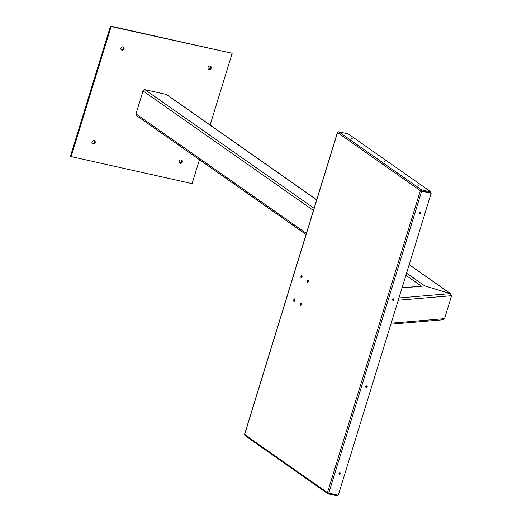 <?xml version="1.0" encoding="UTF-8"?>
<svg xmlns="http://www.w3.org/2000/svg" width="522" height="522" viewBox="0 0 522 522"><rect width="100%" height="100%" fill="white"/><g stroke="black" fill="none" stroke-linecap="round" stroke-linejoin="round"><path stroke-width="0.78" d="M442.323 319.679L444.548 318.642L451.602 295.706L450.342 293.618L424.823 285.952L423.381 286.076M136.947 115.767A1.657 1.462 -55 0 1 135.974 113.881L143.028 90.945A1.657 1.462 -55 0 1 144.966 89.699L166.27 94.41A1.657 1.462 -55 0 1 166.74 94.619L316.717 199.789M409.196 264.641L450.91 293.893L450.342 293.618L451.602 295.706L444.548 318.642L443.067 319.758L390.874 324.195M402.084 287.746L424.823 285.952L450.342 293.618L398.932 297.984M95.174 142.715A1.794 1.586 -55 0 1 92.022 142.023A1.794 1.586 -55 0 1 95.174 142.715M94.28 140.718A1.794 1.586 -55 0 1 92.277 143.57M124.034 48.885A1.794 1.586 -55 0 1 120.889 48.194A1.794 1.586 -55 0 1 124.034 48.885M123.14 46.889A1.794 1.586 -55 0 1 121.143 49.74M211.195 68.16A1.794 1.586 -55 0 1 208.043 67.462A1.794 1.586 -55 0 1 211.195 68.16M210.301 66.157A1.794 1.586 -55 0 1 208.298 69.008M182.328 161.983A1.794 1.586 -55 0 1 179.177 161.291A1.794 1.586 -55 0 1 182.328 161.983M181.434 159.986A1.794 1.586 -55 0 1 179.438 162.838M199.443 159.719L192.089 183.627L70.398 156.417L110.488 26.1L232.179 53.309L210.112 125.032M71.038 156.868L111.127 26.55L232.179 53.309M110.488 26.1L111.127 26.55M300.842 305.533A1.246 0.548 102.5 0 1 301.24 303.745A1.246 0.548 -77.5 0 0 300.842 305.533M294.46 301.05A1.246 0.548 102.5 0 1 294.852 299.269A1.246 0.548 -77.5 0 0 294.46 301.05M308.058 282.076A1.246 0.548 102.5 0 1 308.456 280.288A1.246 0.548 -77.5 0 0 308.058 282.076M301.677 277.593A1.246 0.548 102.5 0 1 302.068 275.812A1.246 0.548 -77.5 0 0 301.677 277.593M420.256 212.069A0.829 0.731 -55 0 1 419.342 213.381A0.829 0.731 -55 0 0 420.256 212.069M420.119 212.043A0.829 0.731 -55 0 1 419.264 213.257M393.555 298.865A0.829 0.731 -55 0 1 392.642 300.17A0.829 0.731 -55 0 0 393.555 298.865M393.418 298.832A0.829 0.731 -55 0 1 392.564 300.052M340.076 472.71A0.829 0.731 -55 0 1 339.156 474.015A0.829 0.731 -55 0 0 340.076 472.71M339.933 472.678A0.829 0.731 -55 0 1 339.085 473.898M366.777 385.915A0.829 0.731 -55 0 1 365.857 387.226A0.829 0.731 -55 0 0 366.777 385.915M366.64 385.888A0.829 0.731 -55 0 1 365.785 387.102M329.167 493.244L336.918 494.954L329.18 493.205M421.417 190.935L430.369 192.912L421.417 190.935M337.16 494.967L337.806 495.117L337.571 495.9L328.064 493.799L328.305 493.016L328.938 493.159M418.507 185.173L416.987 184.768L418.507 185.173M352.539 138.911L351.019 138.506L352.539 138.911M385.523 162.042L384.003 161.637L385.523 162.042M420.686 212.996A0.829 0.731 125 0 0 419.231 212.676A0.829 0.731 125 0 0 420.686 212.996M393.986 299.791A0.829 0.731 125 0 0 392.531 299.471A0.829 0.731 125 0 0 393.986 299.791M340.501 473.637A0.829 0.731 125 0 0 339.052 473.31A0.829 0.731 125 0 0 340.501 473.637M367.201 386.841A0.829 0.731 125 0 0 365.752 386.521A0.829 0.731 125 0 0 367.201 386.841M308.254 279.929A1.246 0.548 -77.5 0 0 308.163 279.883A1.246 0.548 -77.5 0 0 307.386 280.869A1.246 0.548 -77.5 0 0 307.536 282.272A1.246 0.548 -77.5 0 0 307.628 282.311A1.246 0.548 -77.5 0 0 308.404 281.325A1.246 0.548 -77.5 0 0 308.254 279.929M301.037 303.386A1.246 0.548 -77.5 0 0 300.946 303.341A1.246 0.548 -77.5 0 0 300.17 304.326A1.246 0.548 -77.5 0 0 300.32 305.729A1.246 0.548 -77.5 0 0 300.411 305.768A1.246 0.548 -77.5 0 0 301.187 304.783A1.246 0.548 -77.5 0 0 301.037 303.386M294.656 298.91A1.246 0.548 -77.5 0 0 294.565 298.865A1.246 0.548 -77.5 0 0 293.782 299.85A1.246 0.548 -77.5 0 0 293.932 301.253A1.246 0.548 -77.5 0 0 294.023 301.292A1.246 0.548 -77.5 0 0 294.806 300.307A1.246 0.548 -77.5 0 0 294.656 298.91M301.873 275.453A1.246 0.548 -77.5 0 0 301.781 275.407A1.246 0.548 -77.5 0 0 300.998 276.392A1.246 0.548 -77.5 0 0 301.148 277.795A1.246 0.548 -77.5 0 0 301.24 277.834A1.246 0.548 -77.5 0 0 302.016 276.849A1.246 0.548 -77.5 0 0 301.873 275.453M337.512 132.581L338.713 131.805L348.22 133.906L431.061 191.998L430.82 192.781L420.347 190.667L431.159 193.244L421.652 191.143L328.756 493.107L327.457 492.624L327.77 493.668L244.929 435.576L244.616 434.532L245.125 434.461L244.616 434.532L327.457 492.624L420.347 190.667L337.512 132.581L244.616 434.532M421.313 190.68L421.554 189.897L420.347 190.667M338.713 131.805L421.554 189.897L431.061 191.998M328.756 493.107L338.263 495.208L431.159 193.244M144.966 89.699L314.1 208.304M406.573 273.156L424.823 285.952L402.038 287.89M143.028 90.945L313.441 210.444M405.914 275.29L421.339 286.108M166.27 94.41L316.691 199.893M409.163 264.739L450.342 293.618M135.974 113.881L306.388 233.38M451.602 295.706L398.24 300.241M444.548 318.642L391.187 323.177M419.799 212.082L419.44 213.257M393.099 298.871L392.74 300.046M366.32 385.928L365.955 387.102M339.62 472.717L339.254 473.891M136.477 115.558L306.049 234.476M244.537 434.434L337.427 132.477"/></g></svg>
